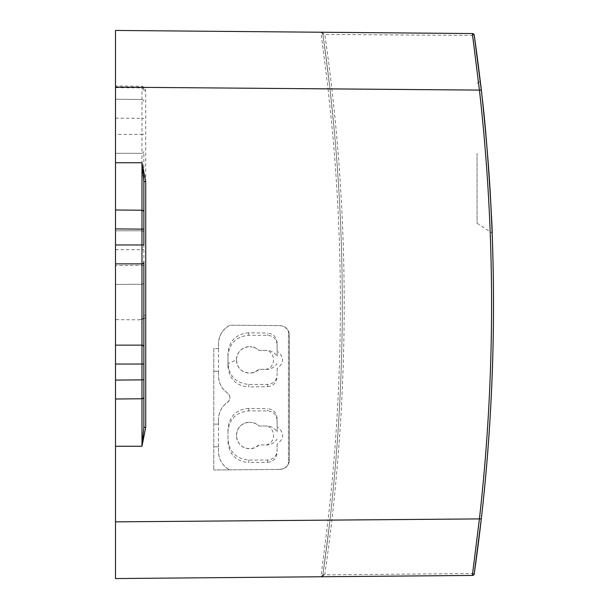 <?xml version="1.0" encoding="UTF-8"?>
<svg xmlns="http://www.w3.org/2000/svg" width="609" height="609" viewBox="0 0 609 609"><rect width="100%" height="100%" fill="white"/><g stroke="black" fill="none" stroke-linecap="round" stroke-linejoin="round"><path stroke-width="0.46" stroke-dasharray="3.04 2.28" d="M363.109 576.388L431.408 575.794C433.996 575.771 433.996 575.771 431.408 575.794L352.337 576.479L431.408 575.794C433.996 575.771 433.996 575.771 431.408 575.794L352.337 576.479L431.408 575.794C433.996 575.771 433.996 575.771 431.408 575.794L363.109 576.388M415.544 575.931L351.583 576.487L415.544 575.931M435.602 575.756L422.951 575.87L435.602 575.756M351.583 576.487L408.791 575.992L351.583 576.487M405.404 576.023L400.57 576.061L405.404 576.023M361.974 576.396L368.765 576.342L361.974 576.396M429.787 575.809L351.477 576.487L429.787 575.802M115.504 578.55L472.363 575.436L472.348 573.549L324.78 574.835A1891.889 1891.889 0 0 0 324.78 34.165L320.973 32.247L115.504 30.45M379.042 576.251L352.938 576.479L379.042 576.251M218.509 348.538L213.782 348.538L213.782 469.996L213.782 348.538L218.509 348.538L218.509 343.811C218.852 335.422 222.711 329.21 230.08 325.176L280.018 325.617C285.705 326.226 288.826 329.378 289.389 335.064L289.389 459.97L289.389 335.064A9.447 9.447 0 0 0 288.445 330.946L284.989 327.079L280.764 325.648L230.08 325.176A20.79 20.79 0 0 0 218.509 343.811L218.509 371.216L213.782 371.216L218.509 371.216L218.509 375.943A20.79 20.79 0 0 0 227.446 393.018C230.644 396.124 230.644 399.23 227.446 402.336A20.79 20.79 0 0 0 218.509 419.411C218.715 412.27 221.691 406.576 227.446 402.336A5.671 5.671 0 0 0 227.446 393.018C221.691 388.778 218.715 383.084 218.509 375.943L218.509 371.216M280.018 469.417L213.782 469.996L280.018 469.417C285.705 468.808 288.826 465.657 289.389 459.97A9.447 9.447 0 0 1 288.445 464.088L288.445 330.946L288.445 464.088L284.989 467.956L280.018 469.417M481.734 93.847L482.183 97.935M477.06 153.301L477.06 223.275L477.06 153.301M474.221 573.815A1.888 1.888 0 0 1 472.363 575.436A1.888 1.888 0 0 0 474.221 573.815L472.348 573.549A1888.113 1888.113 0 0 0 472.348 35.451L474.221 35.185A1.888 1.888 0 0 0 472.363 33.564L320.973 32.247L322.831 33.86L323.349 37.461L329.956 88.785L334.402 131.78C346.247 261.413 344.763 390.887 329.956 520.215L328.099 519.995L320.973 576.753L324.696 575.124L322.831 575.14L329.956 520.215M115.504 87.666L141.988 87.902L143.29 88.617L144.599 87.399L328.099 89.005L332.529 131.955C344.321 261.451 342.844 390.803 328.099 519.995L115.504 521.852L115.504 319.618L139.164 319.824L145.193 317.989L145.734 315.264L145.734 90.383L144.599 87.399L141.996 86.242L115.504 86.006L115.504 153.301L141.966 153.301A1.888 1.888 0 0 0 143.853 151.413L143.853 315.264L143.853 151.413A1.888 1.888 0 0 1 141.966 153.301L141.966 230.788L115.504 230.788L115.504 228.9M143.853 379.871L143.853 364.037M115.504 345.136L141.966 345.136A1.888 1.888 0 0 1 143.853 347.023L143.853 261.977A1.888 1.888 0 0 1 141.966 263.864L115.504 263.864M143.853 244.963L143.853 229.129M115.504 249.69L141.966 249.69L141.966 230.788A1.888 1.888 0 0 1 143.853 232.684A1.888 1.888 0 0 0 141.966 230.788L115.504 230.788L115.504 319.618M141.981 210.227L115.504 209.998L115.504 153.301L141.966 153.301A1.888 1.888 0 0 0 143.853 151.413M115.504 399.002L141.981 398.773M115.504 284.464L141.981 284.236L115.504 284.464M115.504 99.244L141.981 99.48L115.504 99.244M322.831 575.14A1.888 1.888 0 0 1 320.973 576.753A1.888 1.888 0 0 0 322.831 575.14L320.973 576.753C324.018 573.64 322.016 578.702 323.349 571.539M329.956 88.785L328.099 89.005L320.973 32.247A1.888 1.888 0 0 1 322.831 33.86L324.696 33.876M322.915 34.439A1890.001 1890.001 0 0 1 322.915 574.561A1890.001 1890.001 0 0 0 322.915 34.439L472.348 35.451L472.363 33.564A1.888 1.888 0 0 1 474.221 35.185M322.915 574.561L324.78 574.835M141.996 86.242L141.981 99.48A1.888 1.888 0 0 1 143.853 101.368A1.888 1.888 0 0 0 141.981 99.48L141.966 134.399L115.504 134.399M143.853 249.69L141.966 249.69L141.981 284.236A1.888 1.888 0 0 0 143.853 282.348A1.888 1.888 0 0 1 141.981 284.236L141.966 319.261M142.11 319.261L139.164 319.824M143.29 88.617L143.853 90.383L145.734 90.383M145.734 315.264L143.853 315.264L142.171 319.261M145.186 317.989L142.247 319.268M218.509 446.816L213.782 446.816L218.509 446.816L218.509 451.543A20.79 20.79 0 0 0 229.471 469.859C222.468 465.756 218.814 459.65 218.509 451.543L218.509 419.411L218.509 424.138L213.782 424.138L218.509 424.138M277.103 420.393L277.103 426.772C284.426 432.58 284.426 438.381 277.103 444.182L277.103 450.561C276.562 456.301 273.411 459.468 267.648 460.046L248.754 460.046C236.102 458.79 229.174 451.832 227.964 439.18L227.964 431.773C229.167 419.129 236.094 412.171 248.754 410.908L267.648 410.908C273.403 411.486 276.555 414.645 277.103 420.393L277.103 431.789C273.989 427.655 270.312 425.729 266.064 426.026L259.069 426.026L255.483 423.506L249.888 422.25A13.04 13.04 0 0 1 259.069 426.026L266.064 426.026M277.103 418.322C276.532 412.559 273.38 409.347 267.648 408.692L267.648 410.908M248.754 410.908L248.754 408.395L267.648 408.692M248.754 408.395C236.147 409.461 229.22 416.312 227.964 428.949L227.964 431.773M227.964 439.18L227.964 428.949M227.964 442.005C229.22 454.641 236.147 461.493 248.754 462.558L248.754 460.046M267.648 460.046L267.648 462.269L248.754 462.558M267.648 462.269C273.38 461.607 276.532 458.394 277.103 452.632M277.103 344.793L277.103 351.172C284.426 356.981 284.426 362.781 277.103 368.582L277.103 374.961C276.562 380.701 273.411 383.868 267.648 384.446L248.754 384.446C236.102 383.19 229.174 376.233 227.964 363.581L227.964 356.174C229.167 343.529 236.094 336.571 248.754 335.308L267.648 335.308C273.403 335.886 276.555 339.046 277.103 344.793L277.103 356.189C273.989 352.048 270.312 350.129 266.064 350.426L259.069 350.426L255.483 347.906L249.888 346.65A13.04 13.04 0 0 1 259.069 350.426L266.064 350.426M277.103 342.722C276.532 336.96 273.38 333.747 267.648 333.085L267.648 335.308M248.754 335.308L248.754 332.796L267.648 333.085M248.754 332.796C236.147 333.861 229.22 340.713 227.964 353.349L227.964 356.174M236.467 360.064L236.467 360.064C237.236 367.988 241.583 372.335 249.507 373.104A13.04 13.04 0 0 1 236.467 360.064L227.964 363.581L227.964 366.405L227.964 353.349M227.964 366.405C229.22 379.042 236.147 385.893 248.754 386.959L248.754 384.446M267.648 384.446L267.648 386.662L248.754 386.959M267.648 386.662C273.38 386.007 276.532 382.795 277.103 377.032M277.103 444.182L277.103 450.561M264.39 444.928L259.069 444.928A13.04 13.04 0 0 1 249.888 448.704L249.507 448.704A13.04 13.04 0 0 1 236.467 435.663C237.236 443.588 241.583 447.935 249.507 448.704L254.372 447.912L259.069 444.928L264.39 444.928C276.562 445.461 276.585 425.501 264.39 426.026M277.103 431.789L277.103 426.772M266.064 444.928C270.289 445.24 273.974 443.322 277.103 439.165M277.103 368.582L277.103 374.961M264.39 369.328L259.069 369.328A13.04 13.04 0 0 1 249.888 373.104L254.372 372.312L259.069 369.328L264.39 369.328C276.562 369.861 276.585 349.901 264.39 350.426M277.103 356.189L277.103 351.172M266.064 369.328C270.289 369.64 273.974 367.722 277.103 363.565M236.467 435.663L236.467 435.29A13.04 13.04 0 0 1 249.507 422.25L249.507 422.25C241.583 423.027 237.236 427.373 236.467 435.29L236.467 435.663M236.467 359.691A13.04 13.04 0 0 1 249.507 346.65L249.507 346.65C241.583 347.419 237.236 351.774 236.467 359.691M389.258 576.16L357.133 576.441L389.258 576.16M414.158 575.939L352.969 576.479L414.158 575.939M396.177 576.099C408.205 575.992 408.205 575.992 396.177 576.099C408.205 575.992 408.205 575.992 396.177 576.099C408.205 575.992 408.205 575.992 396.177 576.099C408.205 575.992 408.205 575.992 396.177 576.099L389.258 576.16L396.177 576.099C408.205 575.992 408.205 575.992 396.177 576.099C408.205 575.992 408.205 575.992 396.177 576.099C408.205 575.992 408.205 575.992 396.177 576.099C408.205 575.992 408.205 575.992 396.177 576.099L389.258 576.16L396.177 576.099M372.449 576.304L398.994 576.076L372.449 576.304M322.831 33.86A1.888 1.888 0 0 0 320.973 32.247C324.026 35.36 322.009 30.29 323.349 37.461M115.504 118.146L143.853 118.374M143.853 265.334L115.504 265.57M143.853 134.399L141.966 134.399L141.966 153.301M141.966 345.136A1.888 1.888 0 0 1 143.853 347.023M141.981 99.48A1.888 1.888 0 0 1 143.853 101.368M141.966 230.788A1.888 1.888 0 0 1 143.853 232.684M143.853 282.348A1.888 1.888 0 0 1 141.981 284.236M477.06 223.275L492.148 233.072M477.06 83.326L480.273 81.241"/><path stroke-width="0.91" d="M474.221 573.815A1.888 1.888 0 0 1 472.363 575.436L479.443 518.678C495.619 375.89 495.619 233.11 479.443 90.322L472.363 33.564A1.888 1.888 0 0 1 474.221 35.185A1890.001 1890.001 0 0 1 474.221 573.815A1890.001 1890.001 0 0 0 474.221 35.185L481.308 90.109C497.553 233.034 497.553 375.966 481.308 518.891L474.221 573.815A1.888 1.888 0 0 1 472.363 575.436L115.504 578.55L115.504 521.852L115.504 578.55M482.183 97.935C487.459 137.938 492.917 237.289 492.156 233.072L490.595 199.6C488.426 152.417 480.181 78.249 480.273 81.248L481.734 93.847M115.504 446.252L115.504 399.002L141.981 398.773L141.981 446.252L143.853 427.381L143.853 379.871L143.853 427.381L145.734 427.381L141.981 446.252L115.504 446.252L115.504 521.852L481.308 518.891C497.553 375.966 497.553 233.034 481.308 90.109L115.504 87.148L115.504 30.45L472.363 33.564A1.888 1.888 0 0 1 474.221 35.185M115.504 87.148L115.504 162.748L141.981 162.748L145.734 181.619L145.734 427.381M115.504 263.864L115.504 244.963L141.966 244.963L141.966 364.037L143.853 364.037L143.853 347.023L143.853 379.871L141.966 379.871L141.966 364.037L115.504 364.037L115.504 345.136L141.966 345.136A1.888 1.888 0 0 1 143.853 347.023L143.853 261.977A1.888 1.888 0 0 1 141.966 263.864L115.504 263.864L115.504 345.136M115.504 244.963L115.504 209.998L141.981 210.227L141.966 229.129L143.853 229.129L143.853 181.619L143.853 244.963L141.966 244.963L141.966 229.129L115.504 228.9L115.504 162.748M115.504 399.002L115.504 364.037M115.504 30.45L115.504 86.006M143.853 396.878A1.888 1.888 0 0 1 141.981 398.773A1.888 1.888 0 0 0 143.853 396.878A1.888 1.888 0 0 1 141.981 398.773L141.966 379.871L115.504 380.1M143.853 212.122A1.888 1.888 0 0 0 141.981 210.227A1.888 1.888 0 0 1 143.853 212.122A1.888 1.888 0 0 0 141.981 210.227L141.981 162.748L143.853 181.619L145.734 181.619M141.966 263.864A1.888 1.888 0 0 0 143.853 261.977M472.363 575.436C474.076 573.663 473.871 577.515 474.738 570.214M474.738 38.786C473.406 31.622 475.408 36.677 472.363 33.564"/></g></svg>
